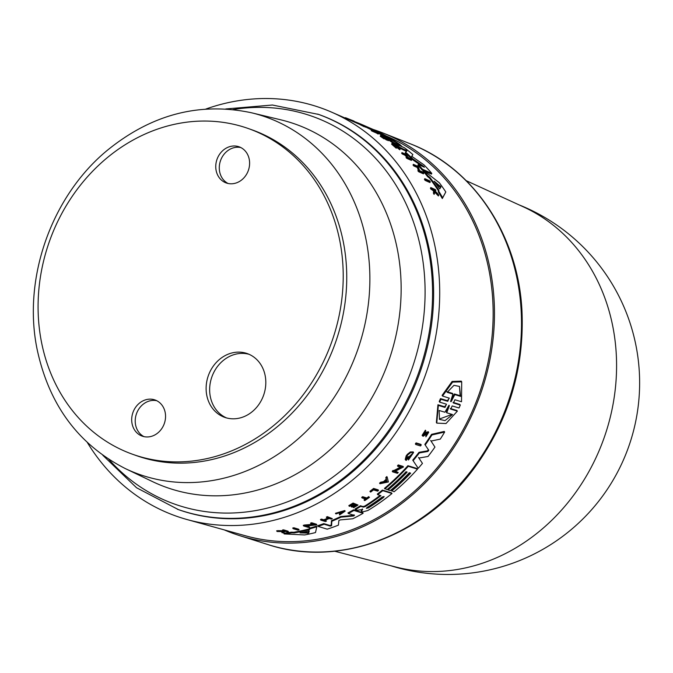 <?xml version="1.0" encoding="UTF-8"?>
<svg xmlns="http://www.w3.org/2000/svg" width="673" height="673" viewBox="0 0 673 673"><rect width="100%" height="100%" fill="white"/><g stroke="black" fill="none" stroke-linecap="round" stroke-linejoin="round"><path stroke-width="1.01" d="M102.818 455.276L136.56 487.757L178.395 509.604A209.656 181.752 -70.5 0 0 367.29 458.019A209.656 181.752 -70.5 0 0 429.525 250.718A209.656 181.752 -70.5 0 0 318.691 114.444L272.447 105.022L225.766 108.95M48.12 245.216A172.835 149.835 -70.5 0 0 132.825 454.351A172.835 149.835 -70.5 0 0 333.177 337.728A172.835 149.835 -70.5 0 0 248.48 128.593A172.835 149.835 -70.5 0 0 48.12 245.216M132.825 454.351L136.358 455.604A172.835 149.835 -70.5 0 0 336.71 338.982A172.835 149.835 -70.5 0 0 252.005 129.847L248.48 128.593M240.825 147.555A19.181 16.632 -70.5 0 0 220.391 161.007A19.181 16.632 -70.5 0 0 228.071 183.477M216.866 159.753A19.181 16.632 109.5 0 1 239.1 146.815A19.181 16.632 109.5 0 1 248.497 170.025A19.181 16.632 109.5 0 1 226.263 182.963A19.181 16.632 109.5 0 1 216.866 159.753M156.759 400.713A19.181 16.632 -70.5 0 0 136.333 414.173A19.181 16.632 -70.5 0 0 144.005 436.642M164.439 423.182A19.181 16.632 109.5 0 1 142.205 436.129A19.181 16.632 109.5 0 1 132.8 412.919A19.181 16.632 109.5 0 1 155.034 399.972A19.181 16.632 109.5 0 1 164.439 423.182M249.018 354.292A33.818 29.318 -70.5 0 0 211.608 377.671A33.818 29.318 -70.5 0 0 226.439 417.891M208.075 376.417A33.818 29.318 109.5 0 1 247.277 353.594A33.818 29.318 109.5 0 1 263.85 394.513A33.818 29.318 109.5 0 1 224.647 417.336A33.818 29.318 109.5 0 1 208.075 376.417M224.227 529.878A213.795 185.336 -70.5 0 0 239.546 535.59A213.795 185.336 -70.5 0 0 317.033 540.764A213.795 185.336 -70.5 0 0 491.441 351.171A213.795 185.336 -70.5 0 0 382.542 132.833A213.795 185.336 -70.5 0 0 373.17 129.468M334.674 551.229L395.488 566.935A191.62 166.113 -70.5 0 0 457.547 569.451A191.62 166.113 -70.5 0 0 616.283 354.402A191.62 166.113 -70.5 0 0 523.333 206.838L466.229 180.684M365.145 126.095L367.382 126.961L367.088 127.651L365.818 127.096M430.299 181.786L429.963 182.56L425.143 180.406A214.788 186.194 -70.5 0 0 424.444 179.43L424.781 178.656A215.537 186.85 109.5 0 1 425.479 179.632L430.299 181.786A215.167 186.53 -70.5 0 0 429.601 180.801L424.781 178.656M366.062 126.541A215.183 186.547 -70.5 0 0 365.103 126.07L360.509 124.068L360.215 124.757A214.788 186.194 -70.5 0 1 364.009 126.65L364.766 126.162A215.503 186.816 -70.5 0 0 361.914 124.732L366.062 126.541L365.759 127.231L364.53 126.692M378.806 133.515L378.117 134.036A214.46 185.916 -70.5 0 0 376.384 132.993L372.169 131.159A214.788 186.194 -70.5 0 0 371.269 130.629L371.563 129.939A215.537 186.85 109.5 0 1 372.472 130.469L376.678 132.303A215.217 186.572 109.5 0 1 378.411 133.338L378.806 133.515A215.183 186.547 -70.5 0 0 374.281 130.865L373.894 130.697A215.217 186.572 109.5 0 1 375.778 131.773L371.563 129.939M396.548 147.513L396.237 148.228L391.602 144.165L391.905 143.467L396.548 147.513L392.78 144.072M399.013 149.229L399.316 148.523L400.132 149.053L399.821 149.768L394.378 145.62M434.447 193.572L434.093 194.388A214.788 186.194 -70.5 0 0 433.462 193.302L433.547 190.88L430.939 189.138A214.788 186.194 -70.5 0 0 430.434 188.339L430.779 187.54A215.537 186.85 109.5 0 1 431.284 188.339L433.892 190.08L433.807 192.495A215.537 186.85 109.5 0 1 434.447 193.572L434.522 190.728L438.737 195.153A215.183 186.547 -70.5 0 0 438.115 194.102L434.632 190.467A215.318 186.665 -70.5 0 0 434.093 189.609L435.86 190.4A215.183 186.547 -70.5 0 0 435.355 189.601L430.779 187.54M435.86 190.4L435.204 191.056M438.737 195.153L438.384 195.969L434.178 191.536M388.254 140.707L388.944 140.177L388.254 140.707A214.46 185.916 -70.5 0 0 387 139.833M386.319 139.866L386.622 139.168L387.185 139.412L386.882 140.11L386.319 139.866A214.611 186.042 -70.5 0 0 384.611 138.663M384.754 138.352L384.039 138.874A214.788 186.194 -70.5 0 0 380.245 136.24L380.539 135.542A215.537 186.85 109.5 0 1 384.342 138.167L384.754 138.352A215.503 186.825 -70.5 0 0 381.751 136.266L383.618 137.082A215.36 186.699 109.5 0 1 386.622 139.168M406.761 157.036A214.611 186.042 -70.5 0 0 404.734 155.076L402.462 154.075A214.788 186.194 -70.5 0 0 401.655 153.318L401.966 152.594A215.537 186.85 109.5 0 1 402.774 153.36L405.045 154.353A215.36 186.699 109.5 0 1 408.629 157.861L406.357 156.859A215.537 186.85 109.5 0 1 407.14 157.659L411.733 159.678A215.183 186.547 -70.5 0 0 410.942 158.878L408.898 157.978A215.343 186.682 -70.5 0 0 405.314 154.479L407.367 155.379A215.183 186.547 -70.5 0 0 406.559 154.613L401.966 152.594M407.367 155.379L406.955 156.052M411.733 159.678L411.422 160.41L406.829 158.382A214.788 186.194 -70.5 0 0 406.046 157.583L406.357 156.859M423.754 173.087L423.435 173.844L418.614 171.708A214.788 186.194 -70.5 0 0 417.883 170.799L418.202 170.042L417.302 167.493L413.802 165.945A214.788 186.194 -70.5 0 0 413.045 165.078L413.365 164.338A215.537 186.85 109.5 0 1 414.122 165.196L417.622 166.744L418.833 170.319L418.202 170.042A215.537 186.85 109.5 0 1 418.934 170.95L423.754 173.087A215.167 186.53 -70.5 0 0 423.023 172.179L419.632 170.681L418.194 166.467L413.365 164.338M445.804 191.982L442.312 198.56A214.182 185.672 -70.5 0 0 438.232 191.763L438.577 190.964A214.931 186.32 109.5 0 1 442.666 197.744L445.804 191.982A214.224 185.706 -70.5 0 0 439.343 182.778L423.334 170.227A214.931 186.32 109.5 0 1 427.927 175.846L429.82 177.352A214.847 186.253 109.5 0 1 438.947 190.308L438.577 190.964M438.552 191.014A214.098 185.597 -70.5 0 0 429.492 178.118L427.599 176.604A214.182 185.672 -70.5 0 0 423.014 170.976L423.334 170.227M371.757 130.024A214.182 185.672 -70.5 0 0 367.105 127.719L367.399 127.029A214.931 186.32 109.5 0 1 372.657 129.637L375.913 131.058A214.679 186.11 109.5 0 1 391.089 140.009L388.885 139.294A214.931 186.32 109.5 0 1 393.663 142.642L395.817 143.585L396.103 143.08L401.663 146.041L401.487 146.462M396.851 144.434L396.347 144.123M394.824 143.988L393.36 143.349A214.182 185.672 -70.5 0 0 388.918 140.22M388.826 139.42A213.93 185.454 -70.5 0 0 377.805 132.909M424.251 170.925L431.46 174.114L431.78 173.365A214.224 185.706 -70.5 0 0 423.914 164.818L411.758 156.304L412.869 154.538L411.455 157.019M423.233 170.471L422.19 170.008A214.182 185.672 -70.5 0 0 417.933 165.247L418.253 164.506A214.931 186.32 109.5 0 1 422.509 169.268L431.78 173.365M422.072 166.197L412.389 159.526A214.182 185.672 -70.5 0 0 405.297 152.914L405.6 152.207A214.931 186.32 109.5 0 1 412.7 158.794L423.721 166.399L424.402 167.224L418.253 164.506M406.618 151.467L399.417 147.976A214.182 185.672 -70.5 0 0 394.681 144.325L394.984 143.618A214.931 186.32 109.5 0 1 399.72 147.269L406.921 150.76L405.6 152.207M386.024 135.887L387.168 136.383A212.289 184.032 109.5 0 1 492.813 301.058A212.289 184.032 109.5 0 1 245.376 535.758L186.976 519.522A216.546 187.717 109.5 0 1 87.414 442.632M205.845 109.051A216.546 187.717 109.5 0 1 331.604 112.155A216.546 187.717 109.5 0 1 439.368 280.119A216.546 187.717 109.5 0 1 186.976 519.522M348.32 513.507L347.941 512.919A214.182 185.672 -70.5 0 0 353.518 509.865L362.747 512.7L363.117 513.297L353.897 510.454A214.931 186.32 109.5 0 1 348.32 513.507L354.503 515.434M354.427 515.392L353.493 515.998L341.076 517.142A214.931 186.32 109.5 0 1 331.831 521.255L331.596 525.722L330.283 526.109L324.184 524.242A214.931 186.32 109.5 0 1 318.018 526.37L317.622 525.739A214.182 185.672 -70.5 0 0 323.789 523.619L329.896 525.487L331.209 525.1L331.453 520.65A214.182 185.672 -70.5 0 0 340.698 516.544L353.115 515.409L354.057 514.795M360.425 505.76L360.795 506.348A214.931 186.32 109.5 0 1 355.42 509.579L355.05 508.99A214.182 185.672 -70.5 0 0 360.425 505.76L363.016 506.559L364.816 506.037A213.93 185.454 -70.5 0 0 380.127 495.412M377.696 494.663L377.326 494.083A214.182 185.672 -70.5 0 0 382.399 490.079L391.627 492.93L391.989 493.511L382.76 490.659A214.931 186.32 109.5 0 1 377.696 494.663L380.935 495.656A214.679 186.11 109.5 0 1 365.187 506.626L363.386 507.148L360.795 506.348M355.42 509.579L357.565 510.235L362.671 509.503L361.788 510.555L361.418 509.966L361.418 510.958L362.301 508.914M284.191 533.933L283.762 533.243A214.182 185.672 -70.5 0 0 291.409 532.15L293.823 532.259A214.098 185.597 -70.5 0 0 309.21 528.885L309.361 528.212A214.182 185.672 -70.5 0 0 316.394 526.135L316.79 526.766A214.931 186.32 109.5 0 1 309.757 528.852L309.614 529.525A214.847 186.253 109.5 0 1 294.244 532.923L291.838 532.823A214.931 186.32 109.5 0 1 284.191 533.933L304.617 534.951A214.224 185.706 -70.5 0 0 315.511 532.553L316.79 526.766M310.926 523.737L310.539 523.114A214.788 186.194 -70.5 0 0 311.649 522.744L316.436 524.208L316.832 524.831L312.045 523.367A215.537 186.85 109.5 0 1 310.926 523.737L314.4 524.797L304.802 525.655A215.537 186.85 109.5 0 1 303.674 525.983L308.461 527.439A215.167 186.53 -70.5 0 0 309.588 527.11L306.223 526.084L316.832 524.831M307.46 525.958L309.588 527.11M303.674 525.983L303.271 525.352A214.788 186.194 -70.5 0 0 304.406 525.024L312.836 524.317M379.942 483.736L379.58 483.155A214.805 186.211 -70.5 0 0 380.657 482.221L383.543 481.616A214.679 186.101 -70.5 0 0 386.193 479.218L385.78 477.569A214.805 186.211 -70.5 0 0 386.832 476.585L387.194 477.165A215.553 186.867 109.5 0 1 386.151 478.15L386.563 479.799A215.427 186.758 109.5 0 1 383.904 482.196L381.019 482.802A215.553 186.867 109.5 0 1 379.942 483.736L388.397 481.977L387.194 477.165M393.066 470.435L393.436 471.016A215.553 186.867 109.5 0 1 392.62 471.849L392.258 471.26A214.805 186.211 -70.5 0 0 393.066 470.435L393.688 470.629L400.948 466.869M397.844 466.381L397.474 465.792A214.805 186.211 -70.5 0 0 398.273 464.925L403.077 466.406L403.447 466.986L398.643 465.506A215.553 186.867 109.5 0 1 397.844 466.381L401.318 467.449L394.058 471.209L393.436 471.016M395.438 471.167L398.231 472.496L394.858 471.462L403.447 466.986M415.746 444.483L415.367 443.886A214.805 186.211 -70.5 0 0 416.074 442.893L420.869 444.365L421.248 444.962L416.461 443.49A215.553 186.867 109.5 0 1 415.746 444.483L420.541 445.955A215.183 186.547 -70.5 0 0 421.248 444.962M409.95 472.934A213.661 185.218 -70.5 0 1 391.265 490.457L394.067 491.795A214.224 185.706 -70.5 0 0 417.496 469.131L417.125 468.543L407.905 465.699A214.182 185.672 -70.5 0 1 384.476 488.362L387.025 489.616A214.763 186.177 -70.5 0 0 406.055 471.731L407.14 472.067A214.679 186.11 109.5 0 1 388.111 489.952L387.741 489.372A213.93 185.454 -70.5 0 0 406.425 471.849M425.21 445.004L424.831 444.399A214.182 185.672 -70.5 0 0 431.536 434.354L444.247 431.427L444.643 432.058L431.923 434.968A214.931 186.32 109.5 0 1 425.21 445.004L428.768 450.271M430.653 440.462L434.951 447.082L431.04 441.067L440.285 439.107A214.224 185.706 -70.5 0 0 444.643 432.058M418.505 457.447L422.459 463.394L418.875 458.044L428.036 456.471A214.224 185.706 -70.5 0 0 434.951 447.082M418.993 452.332L419.372 452.929A214.931 186.32 109.5 0 1 413.121 460.694L412.751 460.105A214.182 185.672 -70.5 0 0 418.993 452.332L427.515 450.843L428.381 449.665M440.504 398.601L440.924 399.266L439.646 402.134L439.225 401.478L440.504 398.601L447.326 400.662L448.841 398.946M442.531 396.035L442.102 395.362L452.121 381.448L461.266 381.128L461.712 381.843L452.618 382.113L442.531 396.035L449.345 398.18M453.047 402.387L459.878 404.439L460.298 405.112L453.282 402.9M450.296 408.494L456.933 410.505L457.354 411.161L450.531 409.007M437.938 404.751L438.35 405.407L436.769 423.115L436.373 422.484L437.938 404.751L444.575 406.761L446.216 404.868M422.509 435.953L422.131 435.338L425.386 430.207L425.773 430.821L422.518 435.953L423.384 436.205L427.38 433.168L425.883 436.802L425.933 435.153L427.254 433.866M423.452 434.59L426.379 432.217L428.297 431.73L428.684 432.344L426.766 432.832L424.68 434.708L423.3 435.044M406.82 458.835L412.372 453.678L408.461 459.995L408.444 458.279L412.137 453.753M406.736 458.01A214.653 186.084 -70.5 0 0 408.031 456.454L408.402 457.051A215.41 186.741 109.5 0 1 406.862 458.902M406.223 455.756L406.593 456.344L405.6 459.987L405.23 459.398L406.223 455.756A214.805 186.211 -70.5 0 0 407.502 454.182L410.37 451.945L413.197 451.92M325.135 520.204L326.472 521.104L324.445 520.481A215.343 186.682 -70.5 0 0 329.248 518.479L331.276 519.102A215.183 186.547 -70.5 0 0 332.336 518.639L327.776 517.243A215.537 186.85 109.5 0 1 326.716 517.705L328.971 518.395A215.36 186.699 109.5 0 1 324.176 520.397L321.921 519.707A215.537 186.85 109.5 0 1 320.844 520.136L325.396 521.533A215.183 186.547 -70.5 0 0 326.472 521.104M320.844 520.136L320.457 519.522A214.788 186.194 -70.5 0 0 321.534 519.102L323.789 519.792A214.611 186.042 -70.5 0 0 327.928 518.075M326.716 517.705L326.338 517.1A214.788 186.194 -70.5 0 0 327.389 516.637L332.336 518.639M349.194 506.214L348.824 505.625A214.788 186.194 -70.5 0 0 353.073 503.042L358.002 505.036L353.434 503.623A215.537 186.85 109.5 0 1 349.194 506.214L349.598 506.34A215.503 186.825 -70.5 0 0 352.955 504.304L354.814 504.876A215.36 186.699 109.5 0 1 351.457 506.912L352.013 507.08A215.318 186.657 -70.5 0 0 355.378 505.044L356.732 505.465A215.217 186.572 109.5 0 1 353.375 507.501L353.762 507.619A215.183 186.547 -70.5 0 0 358.002 505.036M353.375 507.501L353.005 506.912A214.46 185.916 -70.5 0 0 355.857 505.196M351.457 506.912L351.079 506.323A214.611 186.042 -70.5 0 0 353.931 504.599M282.988 530.644L282.567 529.971A214.788 186.194 -70.5 0 0 283.484 529.819L288.019 531.19L288.448 531.855L283.905 530.492A215.537 186.85 109.5 0 1 282.988 530.644L284.595 531.123L284.199 531.418L278.302 531.342A215.537 186.85 109.5 0 1 277.091 531.502L283.939 531.603L282.164 532.797A215.183 186.547 -70.5 0 0 283.341 532.637L284.797 531.636A215.318 186.665 -70.5 0 0 285.781 531.485L287.531 532.006A215.183 186.547 -70.5 0 0 288.448 531.855M282.164 532.797L281.735 532.116L282.542 531.594M277.091 531.502L276.653 530.82A214.788 186.194 -70.5 0 0 277.873 530.66L283.77 530.745M339.579 514.946L345.148 511.144L344.769 510.546L335.457 513.28L335.827 513.878L336.761 513.718L340.933 511.556L344.164 511.547L339.579 514.946L339.36 513.97L343.289 512.06M362.057 497.927L361.695 497.347A214.788 186.194 -70.5 0 0 362.629 496.691L366.81 497.986A214.46 185.916 -70.5 0 0 368.728 496.615L369.098 497.196A215.217 186.572 109.5 0 1 367.172 498.567L362.991 497.271A215.537 186.85 109.5 0 1 362.057 497.927L366.238 499.215A215.217 186.572 109.5 0 1 364.43 500.468L364.816 500.586A215.183 186.547 -70.5 0 0 369.485 497.313M364.43 500.468L364.059 499.888A214.46 185.916 -70.5 0 0 365.405 498.962M370.285 491.904L369.923 491.324A214.788 186.194 -70.5 0 0 373.591 488.43L378.159 489.843L378.52 490.424L373.961 489.01A215.537 186.85 109.5 0 1 370.285 491.904L370.739 492.039A215.503 186.816 -70.5 0 0 373.498 489.877L377.612 491.147A215.183 186.547 -70.5 0 0 378.52 490.424M293.125 528.675L292.713 528.027A214.788 186.194 -70.5 0 0 293.882 527.758L298.661 529.214L299.073 529.861L294.294 528.414A215.537 186.85 109.5 0 1 293.125 528.675L297.903 530.122A215.167 186.53 -70.5 0 0 299.073 529.861M408.461 459.995L413.575 452.508L410.74 452.542L407.872 454.78A215.553 186.867 109.5 0 1 406.593 456.344M349.455 119.937L349.691 119.39A215.427 186.758 109.5 0 1 352.4 120.459M352.122 121.098L352.416 120.425A215.553 186.867 109.5 0 1 353.603 120.93L354.368 121.359L354.107 121.964M353.308 121.62L353.603 120.93M345.241 118.103L345.426 117.691A215.553 186.867 109.5 0 1 346.629 118.137L349.691 119.39M346.427 118.616L346.629 118.137M293.882 527.758L294.294 528.414M373.591 488.43L373.961 489.01M368.728 496.615L369.098 497.196M366.81 497.986L367.172 498.567M362.629 496.691L362.991 497.271M339.36 513.97L339.739 514.567M345.148 511.144L335.827 513.878M283.484 529.819L283.905 530.492M283.88 530.904L284.199 531.418M277.873 530.66L278.302 531.342M353.073 503.042L353.434 503.623M323.789 519.792L324.176 520.397M321.534 519.102L321.921 519.707M327.389 516.637L327.776 517.243M374.457 130.108L374.482 130.057A214.224 185.706 -70.5 0 0 372.051 128.972L374.482 130.057M372.001 129.039L369.595 127.904A214.409 185.874 109.5 0 1 372.026 128.98M354.301 121.51A214.931 186.32 109.5 0 1 362.755 124.917A214.931 186.32 109.5 0 1 365.187 126.002M367.382 126.961A214.763 186.177 -70.5 0 0 364.951 125.876L362.755 124.917M425.143 180.406L425.479 179.632M372.169 131.159L372.472 130.469M376.384 132.993L376.678 132.303M378.117 134.036L378.411 133.338M400.132 149.053L391.905 143.467M430.939 189.138L431.284 188.339M432.562 189.87L432.907 189.071M433.547 190.88L433.892 190.08M433.462 193.302L433.807 192.495M387.185 139.412A215.318 186.657 -70.5 0 0 384.182 137.326L385.553 137.923A215.217 186.572 109.5 0 1 388.548 140.009M388.944 140.177A215.183 186.547 -70.5 0 0 385.141 137.553L380.539 135.542M402.462 154.075L402.774 153.36M404.734 155.076L405.045 154.353M418.614 171.708L418.934 170.95M408.031 456.454L408.402 457.051M408.444 458.279L408.814 458.868M427.38 433.168L427.86 433.277M425.933 435.153L426.32 435.759M440.95 186.867L439.805 188.827L439.057 188.154A214.679 186.11 -70.5 0 0 434.144 181.18L440.95 186.858M442.312 198.56L442.666 197.744M394.858 141.953L393.57 141.162A214.519 185.967 -70.5 0 0 379.059 132.514L380.422 133.111A214.409 185.874 109.5 0 1 394.933 141.759L395.539 142.247M401.007 146.251L400.09 144.67A214.224 185.706 -70.5 0 0 376.695 131.084L367.399 127.029M375.66 131.656L375.913 131.058M372.371 130.293L372.657 129.637M422.19 170.008L422.509 169.268M412.869 154.538A214.224 185.706 -70.5 0 0 404.271 147.681L394.984 143.618M446.746 412.801L452.534 414.56L445.021 420.608L439.511 419.388L439.099 410.48L444.887 412.238L448.798 405.575L449.337 405.735L446.746 412.801L446.334 412.154L448.378 406.408M439.326 419.052L451.575 414.568M450.717 401.007L454.384 393.949L454.822 394.63L451.146 401.68L450.59 401.512L452.921 394.067L447.166 392.334L453.939 385.36L459.499 386.411L460.576 396.363L454.822 394.63M450.759 401.074L451.146 401.68L450.59 401.512M446.737 391.652L452.492 393.377L452.921 394.067M450.447 408.721L450.717 409.15L452.189 405.928L459.02 407.989L460.298 405.112M453.19 402.614L453.467 403.051L454.872 399.754L461.51 401.747L461.712 381.843M449.16 398.029L447.755 401.327L440.924 399.266M431.536 434.354L431.923 434.968M407.905 465.699L408.275 466.288A214.931 186.32 109.5 0 1 384.847 488.943M413.121 460.694L418.227 468.307A214.224 185.706 -70.5 0 0 422.459 463.394M388.111 489.952L390.281 490.617A214.51 185.958 -70.5 0 0 409.31 472.732L410.665 473.153A214.409 185.874 109.5 0 1 391.636 491.038M416.074 442.893L416.461 443.49M393.688 470.629L394.058 471.209M392.62 471.849L397.423 473.329A215.183 186.547 -70.5 0 0 398.231 472.496M385.351 481.237L386.622 480.968L386.992 481.548L384.401 482.095A215.41 186.732 -70.5 0 0 386.63 480.076L386.992 481.548M385.78 477.569L386.151 478.15M386.193 479.218L386.563 479.799M383.543 481.616L383.904 482.196M368.913 127.609A214.409 185.874 109.5 0 1 369.595 127.904M370.663 128.392A214.51 185.958 -70.5 0 0 368.232 127.306L366.045 126.356A214.679 186.11 109.5 0 1 368.476 127.433L370.638 128.442M365.498 126.112A214.679 186.11 109.5 0 1 366.045 126.356M364.009 126.65L364.766 126.162M360.509 124.068A215.537 186.85 109.5 0 1 364.303 125.96M392.982 144.434C393.646 144.056 395.758 145.418 399.316 148.523M384.039 138.874L384.342 138.167M406.829 158.382L407.14 157.659M417.302 167.493L417.622 166.744M413.802 165.945L414.122 165.196M405.6 459.987L406.181 460.416A215.368 186.707 -70.5 0 0 408.89 457.194M407.502 454.182L407.872 454.78M423.839 435.204C422.863 434.421 423.359 433.311 425.328 431.847L425.773 430.821M425.883 436.802L428.684 432.344M440.613 187.641L435.423 182.93M427.599 176.604L427.927 175.846M429.492 178.118L429.82 177.352M379.059 132.514L378.403 132.144M395.674 143.921L396.035 143.231M393.36 143.349L393.663 142.642M388.599 139.942L388.885 139.294M390.996 140.22L391.484 140.43M399.417 147.976L399.72 147.269M412.389 159.526L412.7 158.794M448.798 405.575L449.337 405.735L449.017 405.239M454.384 393.949L460.139 395.674L460.576 396.363M460.139 395.674L459.499 386.563M436.769 423.115L446.006 423.536L457.354 411.161M439.646 402.134L446.468 404.204L444.988 407.417L438.35 405.407M428.76 450.271L427.893 451.448L419.372 452.929M417.496 469.131L408.275 466.288M398.273 464.925L398.643 465.506M386.622 480.968L386.26 479.496M380.657 482.221L381.019 482.802M311.649 522.744L312.045 523.367M305.029 525.209L305.424 525.849M304.406 525.024L304.802 525.655M291.409 532.15L291.838 532.823M308.688 533.109L300.007 532.898A214.679 186.11 -70.5 0 0 308.284 531.064L309.244 531.056L308.688 533.109L308.276 532.452L308.84 530.417M301.74 532.545L308.276 532.452M309.361 528.212L309.757 528.852M309.21 528.885L309.614 529.525M293.823 532.259L294.244 532.923M361.788 511.547L361.788 510.555L361.788 511.547L362.84 511.867L367.879 510.504A214.224 185.706 -70.5 0 0 391.989 493.511M382.399 490.079L382.76 490.659M368.383 507.913L366.348 508.359L367.029 507.492A214.519 185.967 -70.5 0 0 382.155 497.044L384.123 496.497L383.509 497.465A214.409 185.874 109.5 0 1 368.383 507.913L368.013 507.333A213.661 185.218 -70.5 0 0 383.147 496.884L383.509 497.465M318.018 526.37L327.213 529.171A214.224 185.706 -70.5 0 0 338.418 525.142L338.881 520.523L340.311 519.893L352.812 518.757A214.224 185.706 -70.5 0 0 363.117 513.297M353.518 509.865L353.897 510.454M340.698 516.544L341.076 517.142M331.453 520.65L331.831 521.255M323.789 523.619L324.184 524.242M366.171 240.269A189.55 164.321 -70.5 0 0 251.584 112.795C199.696 101.766 151.56 114.317 107.158 150.441C51.291 196.524 22.419 278.546 37.141 349.422C49.036 404.91 78.413 444.626 125.279 468.568A189.55 164.321 -70.5 0 0 303.935 433.58A189.55 164.321 -70.5 0 0 366.171 240.269M125.279 468.568L152.451 481.574A192.73 167.072 -70.5 0 0 241.195 493.696A192.73 167.072 -70.5 0 0 397.381 249.447A192.73 167.072 -70.5 0 0 280.877 119.844L251.584 112.795M108.849 459.381A205.745 178.353 -70.5 0 0 254.335 510.807A205.745 178.353 -70.5 0 0 421.071 250.062A205.745 178.353 -70.5 0 0 233.043 109.573M177.336 509.225A209.656 181.752 -70.5 0 0 366.23 457.64A209.656 181.752 -70.5 0 0 428.465 250.339A209.656 181.752 -70.5 0 0 317.631 114.073M410.118 143.728C473.826 168.048 518.614 235.634 521.996 311.591C524.317 368.215 508.838 419.792 475.575 466.339C426.102 535.447 339.478 568.357 267.82 544.533A212.752 184.436 -70.5 0 0 344.929 549.673A212.752 184.436 -70.5 0 0 521.171 310.909A212.752 184.436 -70.5 0 0 410.118 143.728L382.542 132.833M424.293 434.093L424.68 434.708M397.751 144.83L397.995 144.266M447.326 400.662L447.755 401.327M426.379 432.217L426.766 432.832M439.957 186.707L440.293 185.933M405.575 150.676L405.878 149.97M423.527 166.837L423.721 166.399M444.575 406.761L444.988 407.417M427.515 450.843L427.893 451.448M307.174 532.696L307.586 533.353M364.816 506.037L365.187 506.626M363.016 506.559L363.386 507.148M353.115 515.409L353.493 515.998M331.209 525.1L331.596 525.722M329.896 525.487L330.283 526.109M390.786 565.724A191.628 191.628 0 0 0 639.35 372.48A191.628 191.628 0 0 0 518.917 204.819M360.257 124.648L331.604 112.155M413.205 451.911L413.575 452.508M396.313 144.199L396.498 143.77M361.182 510.773L361.552 511.362M267.82 544.533L239.546 535.59"/></g></svg>
